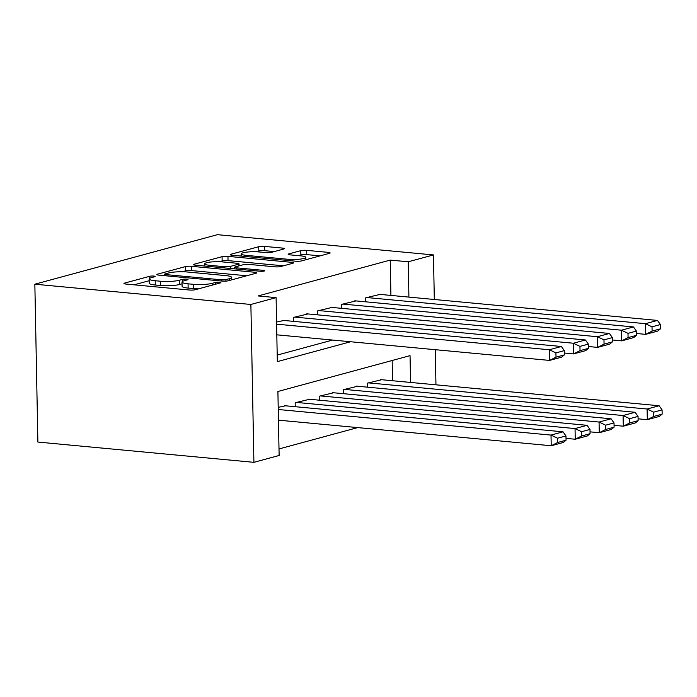 <?xml version="1.0" encoding="UTF-8"?>
<svg xmlns="http://www.w3.org/2000/svg" width="697" height="697" viewBox="0 0 697 697"><rect width="100%" height="100%" fill="white"/><g stroke="black" fill="none" stroke-linecap="round" stroke-linejoin="round"><path stroke-width="1.05" d="M153.854 276.064A2.971 0.505 -1.1 0 0 149.724 276.282L124.667 283.078A4.252 0.714 -1.1 0 0 123.953 283.496A4.252 0.714 -1.1 0 0 125.843 284.054L189.462 290.022A4.252 0.714 -1.1 0 0 195.352 289.708L220.409 282.912A2.971 0.505 -1.1 0 0 220.905 282.625A2.971 0.505 -1.1 0 0 219.581 282.233A2.971 0.505 -1.1 0 0 215.46 282.451L212.219 283.33A13.6 2.291 -1.1 0 1 193.365 284.315L188.059 283.818A13.6 2.291 -1.1 0 1 182.013 282.032A13.6 2.291 -1.1 0 1 184.296 280.708L187.537 279.828A2.971 0.505 -1.1 0 0 188.042 279.541A2.971 0.505 -1.1 0 0 186.718 279.148A2.971 0.505 -1.1 0 0 182.597 279.366L179.347 280.246A13.6 2.291 -1.1 0 1 160.493 281.231L155.196 280.734A13.6 2.291 -1.1 0 1 149.141 278.948A13.6 2.291 -1.1 0 1 151.432 277.624L154.673 276.753A2.971 0.505 -1.1 0 0 155.178 276.456A2.971 0.505 -1.1 0 0 153.854 276.064M283.653 249.056A4.252 0.714 -1.1 0 0 284.367 248.637A4.252 0.714 -1.1 0 0 282.477 248.08L264.625 246.407A4.252 0.714 -1.1 0 0 258.735 246.712L230.907 254.266A4.252 0.714 -1.1 0 0 230.193 254.675A4.252 0.714 -1.1 0 0 232.084 255.233L295.694 261.201A4.252 0.714 -1.1 0 0 301.592 260.896L329.42 253.351A4.252 0.714 -1.1 0 0 330.134 252.933A4.252 0.714 -1.1 0 0 328.243 252.375L306.68 250.354A4.252 0.714 -1.1 0 0 300.79 250.659L288.88 253.891A4.252 0.714 -1.1 0 0 288.166 254.309A4.252 0.714 -1.1 0 0 290.057 254.867L300.747 255.869A11.37 1.917 -1.1 0 1 305.8 257.359A11.37 1.917 -1.1 0 1 299.815 259.162A11.37 1.917 -1.1 0 1 288.131 259.284L246.25 255.363A11.37 1.917 -1.1 0 1 241.197 253.865A11.37 1.917 -1.1 0 1 247.182 252.061A11.37 1.917 -1.1 0 1 258.866 251.939L265.845 252.593A4.252 0.714 -1.1 0 0 271.743 252.288L283.653 249.056M390.912 295.415L390.233 260.094L408.242 261.784L433.464 254.936L217.438 234.671L34.85 284.202L37.882 442.064L253.908 462.329L279.131 455.481L277.903 391.487L410.045 355.644L410.559 382.435M390.233 260.094L258.099 295.937L276.099 297.628L250.876 304.467L34.85 284.202M191.283 266.298A4.252 0.714 -1.1 0 0 185.393 266.611L157.566 274.156A4.252 0.714 -1.1 0 0 156.851 274.574A4.252 0.714 -1.1 0 0 158.742 275.132L222.352 281.1A4.252 0.714 -1.1 0 0 228.25 280.786L256.078 273.241A4.252 0.714 -1.1 0 0 256.792 272.823A4.252 0.714 -1.1 0 0 254.902 272.266L191.283 266.298L191.37 270.567A4.252 0.714 -1.1 0 0 185.48 270.872L182.248 271.752M194.236 264.207L222.064 256.662A4.252 0.714 -1.1 0 1 227.954 256.357L291.573 262.325A4.252 0.714 -1.1 0 1 293.463 262.882A4.252 0.714 -1.1 0 1 292.749 263.292L280.839 266.524A4.252 0.714 -1.1 0 1 274.94 266.829L249.143 264.416A4.252 0.714 -1.1 0 0 243.253 264.721L235.351 266.864A4.252 0.714 -1.1 0 0 234.636 267.273A4.252 0.714 -1.1 0 0 236.527 267.831L263.388 270.358A2.971 0.505 -1.1 0 1 264.712 270.741A2.971 0.505 -1.1 0 1 263.144 271.22A2.971 0.505 -1.1 0 1 260.086 271.246L195.413 265.182A4.252 0.714 -1.1 0 1 193.522 264.625A4.252 0.714 -1.1 0 1 194.236 264.207L194.254 265.008M283.932 320.463L276.57 322.014M307.952 313.946L293.533 317.414L293.603 321.369M331.981 307.429L317.553 310.906L317.632 314.852M356.001 300.912L341.582 304.389L341.652 308.335M277.206 355.087L332.591 340.058M365.681 301.818L365.603 297.872L380.031 294.395M279.009 448.946L357.718 427.592M392.55 380.745L392.167 360.497M285.57 405.793L278.208 407.344M295.24 406.7L295.171 402.744L309.59 399.276M319.27 400.183L319.191 396.227L333.619 392.76M343.29 393.666L343.22 389.71L357.639 386.243M367.319 387.149L367.241 383.202L381.668 379.726M435.956 384.822L435.285 349.694M434.318 299.492L433.464 254.936M408.912 297.105L408.242 261.784M276.099 297.628L277.328 361.621L350.591 341.748M250.876 304.467L253.908 462.329M149.141 278.948L149.228 283.217A13.6 2.291 -1.1 0 0 155.274 285.003L155.196 280.734M182.048 283.801L179.434 284.515A13.6 2.291 -1.1 0 1 160.58 285.5L155.274 285.003M182.013 282.032L182.091 286.301A13.6 2.291 -1.1 0 0 188.146 288.088L188.059 283.818M198.575 288.837A13.6 2.291 -1.1 0 1 193.444 288.584L188.146 288.088M149.175 280.725L134.059 284.82M246.764 275.768L191.37 270.567M165.111 273.921A2.971 0.505 -1.1 0 0 164.605 274.209A2.971 0.505 -1.1 0 0 165.93 274.601L221.768 279.837A2.971 0.505 -1.1 0 0 225.898 279.619L229.313 278.695A13.6 2.291 -1.1 0 0 231.604 277.371A13.6 2.291 -1.1 0 0 225.549 275.585L187.38 272.004A13.6 2.291 -1.1 0 0 168.526 272.989L165.111 273.921M203.629 265.949L204.735 265.653M219.259 261.715L222.143 260.931L222.064 256.662M283.435 265.818L228.041 260.617A4.252 0.714 -1.1 0 0 222.143 260.931M222.378 261.898A11.37 1.917 -1.1 0 0 210.694 262.02A11.37 1.917 -1.1 0 0 204.7 263.832A11.37 1.917 -1.1 0 0 209.762 265.322L224.512 266.707A4.252 0.714 -1.1 0 0 230.402 266.402L238.304 264.259A4.252 0.714 -1.1 0 0 239.019 263.841A4.252 0.714 -1.1 0 0 237.128 263.283L222.378 261.898M320.106 255.869L306.767 254.623A4.252 0.714 -1.1 0 0 300.869 254.928L298.272 255.633M274.339 251.582L264.712 250.676A4.252 0.714 -1.1 0 0 258.814 250.981L255.965 251.756M241.232 255.755L240.299 256.008M278.452 420.16L551.222 445.749L551.013 435.085L278.251 409.496M284.359 405.68L563.028 431.826L565.964 435.947L557.556 438.23L557.644 442.499L566.051 440.216L565.964 435.947M566.051 440.216L563.237 442.49L551.222 445.749L557.644 442.499M557.556 438.23L551.013 435.085L563.028 431.826M282.721 320.35L561.39 346.496L549.375 349.755L549.584 360.419L556.006 357.169L564.413 354.886L564.326 350.626L555.918 352.9L556.006 357.169M276.814 334.83L549.584 360.419L561.59 357.16L564.413 354.886M276.613 324.166L549.375 349.755L555.918 352.9M564.326 350.626L561.39 346.496M566.016 438.369L575.243 439.232L575.042 428.568L296.364 402.422M308.379 399.163L587.057 425.309L589.993 429.439L581.586 431.713L581.664 435.982L590.071 433.7L589.993 429.439M590.071 433.7L587.257 435.973L575.243 439.232L581.664 435.982M581.586 431.713L575.042 428.568L587.057 425.309M590.037 431.852L599.272 432.715L599.063 422.051L320.393 395.905M332.408 392.646L611.077 418.792L614.022 422.922L605.606 425.196L605.693 429.465L614.101 427.183L614.022 422.922M614.101 427.183L611.286 429.457L599.272 432.715L605.693 429.465M605.606 425.196L599.063 422.051L611.077 418.792M614.066 425.336L623.292 426.198L623.092 415.534L344.423 389.388M356.428 386.129L635.106 412.275L638.043 416.405L629.635 418.679L629.713 422.948L638.121 420.666L638.043 416.405M638.121 420.666L635.307 422.94L623.292 426.198L629.713 422.948M629.635 418.679L623.092 415.534L635.106 412.275M638.086 418.819L647.321 419.681L647.112 409.017L368.443 382.871M380.457 379.612L659.127 405.759L662.072 409.888L653.655 412.162L653.742 416.431L662.15 414.149L662.072 409.888M662.15 414.149L659.336 416.423L647.321 419.681L653.742 416.431M653.655 412.162L647.112 409.017L659.127 405.759M306.741 313.833L585.41 339.979L573.404 343.238L573.605 353.902L580.026 350.652L588.434 348.369L588.355 344.109L579.948 346.383L580.026 350.652M564.378 353.039L573.605 353.902L585.619 350.643L588.434 348.369M294.726 317.091L573.404 343.238L579.948 346.383M588.355 344.109L585.41 339.979M330.77 307.316L609.439 333.462L597.425 336.721L597.634 347.385L604.055 344.135L612.463 341.852L612.375 337.592L603.968 339.866L604.055 344.135M588.399 346.522L597.634 347.385L609.648 344.126L612.463 341.852M318.756 310.574L597.425 336.721L603.968 339.866M612.375 337.592L609.439 333.462M354.79 300.799L633.468 326.945L621.454 330.204L621.654 340.868L628.075 337.618L636.483 335.335L636.405 331.075L627.997 333.349L628.075 337.618M612.428 340.005L621.654 340.868L633.669 337.609L636.483 335.335M342.785 304.058L621.454 330.204L627.997 333.349M636.405 331.075L633.468 326.945M378.82 294.282L657.489 320.428L645.474 323.687L645.683 334.351L652.104 331.101L660.512 328.818L660.434 324.558L652.017 326.832L652.104 331.101M636.448 333.488L645.683 334.351L657.698 331.092L660.512 328.818M366.805 297.541L645.474 323.687L652.017 326.832M660.434 324.558L657.489 320.428M149.768 278.251L149.724 276.282M215.495 284.245L215.46 282.451M182.631 281.327L182.597 279.366M160.58 285.5L160.493 281.231M179.434 284.515L179.347 280.246M193.444 288.584L193.365 284.315M212.254 285.125L212.219 283.33M124.685 283.879L124.667 283.078M254.928 273.555L254.902 272.266M157.583 274.958L157.566 274.156M185.48 270.872L185.393 266.611M165.956 275.803L165.93 274.601M221.794 281.048L221.768 279.837M225.924 281.118L225.898 279.619M229.348 280.49L229.313 278.695M228.041 260.617L227.954 256.357M291.59 263.605L291.573 262.325M236.553 269.042L236.527 267.831M263.405 271.185L263.388 270.358M209.78 266.533L209.762 265.322M224.539 267.918L224.512 266.707M230.446 268.467L230.402 266.402M238.339 266.054L238.304 264.259M246.276 256.566L246.25 255.363M288.157 260.495L288.131 259.284M288.898 254.693L288.88 253.891M300.869 254.928L300.79 250.659M306.767 254.623L306.68 250.354M328.261 253.656L328.243 252.375M230.925 255.058L230.907 254.266M258.814 250.981L258.735 246.712M264.712 250.676L264.625 246.407M282.503 249.369L282.477 248.08M164.64 275.681L164.605 274.209M231.648 279.863L231.604 277.371M234.671 268.868L234.636 267.273M204.744 266.054L204.7 263.832M239.062 265.862L239.019 263.841M241.24 256.095L241.197 253.865M305.852 259.737L305.8 257.359"/></g></svg>
